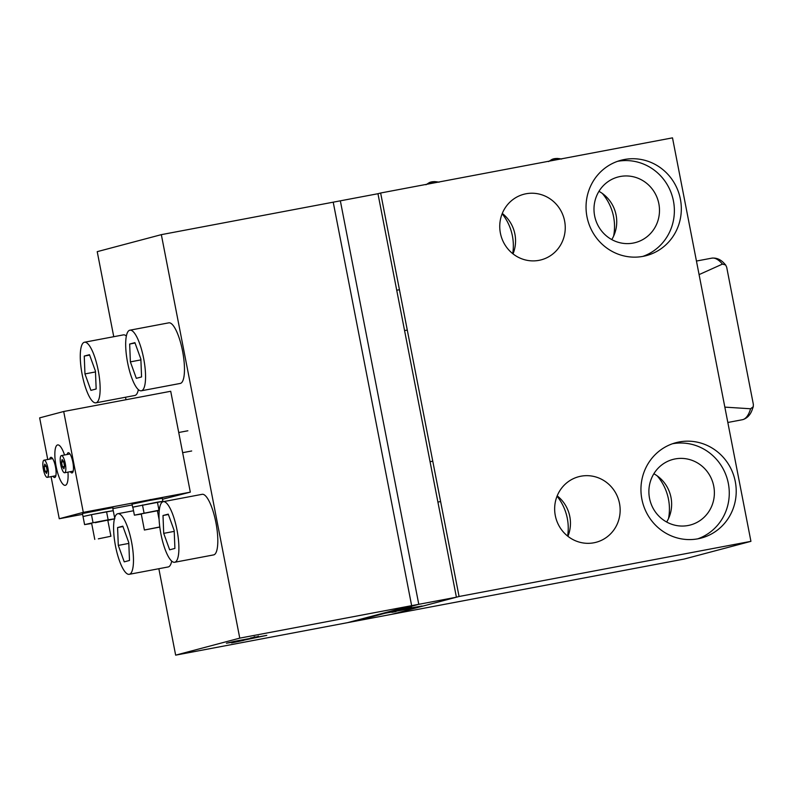 <?xml version="1.0" encoding="UTF-8"?>
<svg xmlns="http://www.w3.org/2000/svg" width="793" height="793" viewBox="0 0 793 793"><rect width="100%" height="100%" fill="white"/><g stroke="black" fill="none" stroke-linecap="round" stroke-linejoin="round"><path stroke-width="1.19" d="M162.763 501.81L162.882 501.305L157.42 502.138L132.837 507.193M162.882 501.305L162.297 498.272L148.816 500.601L132.034 504.16L132.619 507.183M159.799 527.087L144.385 530.021L159.789 526.958M157.282 510.791L141.253 513.884L144.385 530.021M162.684 501.394L132.818 507.094L134.394 515.163L159.294 510.167M142.482 504.992L144.058 513.061M157.42 502.138L158.987 510.206M159.254 510.553L157.43 510.95M141.293 514.102L134.394 515.163M699.089 274.606L722.463 264.089L725.654 264.981L726.695 267.241L753.35 404.361L753.271 406.7L750.584 408.772L724.852 407.126M67.96 472.122A20.559 5.511 79.3 0 1 65.393 485.296A20.559 5.511 79.3 0 1 65.294 485.316A20.559 5.511 79.3 0 1 56.095 466.343A20.559 5.511 79.3 0 1 57.552 444.942A20.559 5.511 79.3 0 1 57.661 444.923A20.559 5.511 79.3 0 1 64.55 454.984M49.741 459.107A10.279 2.756 79.3 0 1 50.881 457.323A10.279 2.756 79.3 0 1 55.46 466.71A10.279 2.756 79.3 0 1 54.697 477.525A10.279 2.756 79.3 0 1 52.992 476.276M67.108 454.508A10.279 2.756 79.3 0 1 68.248 452.724A10.279 2.756 79.3 0 1 72.827 462.111A10.279 2.756 79.3 0 1 72.064 472.915A10.279 2.756 79.3 0 1 70.349 471.676M159.849 498.41L145.644 501.037L159.849 498.41A2.052 1.051 78.4 0 0 159.789 498.361M166.768 496.696L148.846 500.185L166.768 496.696A2.052 1.982 -104.9 0 0 166.748 496.686M109.256 507.966L95.051 510.593L109.256 507.966A2.052 1.051 78.4 0 0 109.206 507.916M113.795 506.806L98.382 509.701L113.795 506.806A2.052 0.555 -100.7 0 1 113.795 506.757M82.571 514.34L59.257 518.741L83.305 512.367L190.32 492.146L162.486 499.243M132.183 504.963L112.864 508.61M190.32 492.146L170.713 391.276L63.698 411.498L39.65 417.871L47.739 459.484M59.257 518.741L51.069 476.643M63.698 411.498L83.305 512.367M241.28 640.704L226.441 643.212L234.361 641.359L266.805 635.362L241.28 640.704M257.408 636.7L250.37 638.078A2.052 1.764 80.8 0 1 250.39 638.048L257.408 636.7M231.596 642.915L243.748 640.347L231.596 642.915A2.052 1.764 80.8 0 1 231.615 642.885M239.764 638.137L418.783 604.316L340.346 200.827L161.336 234.649L239.764 638.137L175.649 655.147L158.848 568.72M418.783 604.316L354.659 621.315L175.649 655.147M161.336 234.649L97.222 251.659L113.756 336.708M125.998 399.722L125.522 397.243M407.305 608.518L422.144 606.011L414.224 607.864L381.79 613.861L407.305 608.518M396.004 611.572L391.841 612.345L396.084 611.512M407.919 608.3L411.607 607.309L407.592 608.201M333.219 202.175L411.646 605.664L456.401 597.208L377.964 193.72L333.219 202.175M456.401 597.208L392.277 614.208L347.532 622.664L411.646 605.664M98.342 538.834L110.911 536.256L98.342 538.834M83.037 516.57L82.413 513.537L112.685 507.649L113.24 510.702L91.473 514.647L106.559 511.733L108.145 519.802L114.816 518.771L113.25 510.702L106.589 511.733M91.681 523.489L84.593 524.609L93.039 522.716L91.473 514.647L83.027 516.54L91.453 514.657M110.911 536.256L107.779 520.119L95.2 522.696M93.039 522.716L108.145 519.802M84.593 524.609L83.027 516.53M114.816 518.771L107.818 520.337M171.704 561.107A30.838 8.267 79.3 0 1 168.334 566.926A30.838 8.267 79.3 0 1 168.175 566.955A30.838 8.267 79.3 0 1 168.017 566.985M114.44 518.86A30.838 8.267 -100.7 0 0 117.235 553.613A30.838 8.267 -100.7 0 0 129.259 574.31A30.838 8.267 -100.7 0 0 129.418 574.281A30.838 8.267 -100.7 0 0 131.608 542.184A30.838 8.267 -100.7 0 0 117.81 513.715A30.838 8.267 -100.7 0 0 117.651 513.755A30.838 8.267 -100.7 0 0 114.668 517.998M118.296 545.406L117.582 527.563L122.826 526.175L128.783 542.62L129.487 560.473L124.243 561.86L118.296 545.406L128.813 543.413M117.582 527.563L122.965 526.542M201.987 494.356A30.838 8.267 79.3 0 1 202.146 494.317A30.838 8.267 79.3 0 1 215.944 522.785A30.838 8.267 79.3 0 1 213.753 554.882A30.838 8.267 79.3 0 1 213.595 554.912A30.838 8.267 79.3 0 1 213.436 554.941M174.837 562.227A30.838 8.267 -100.7 0 0 177.027 530.14A30.838 8.267 -100.7 0 0 163.229 501.672A30.838 8.267 -100.7 0 0 163.071 501.711A30.838 8.267 -100.7 0 0 160.88 533.798A30.838 8.267 -100.7 0 0 174.678 562.267A30.838 8.267 -100.7 0 0 174.837 562.227M163.705 533.362L163.001 515.519L168.245 514.132L174.192 530.576L174.906 548.419L169.662 549.817L163.705 533.362L174.232 531.369M163.001 515.519L168.374 514.498M123.232 334.914A30.838 8.267 79.3 0 1 123.391 334.884A30.838 8.267 79.3 0 1 126.365 336.044M138.369 389.621A30.838 8.267 79.3 0 1 134.998 395.439A30.838 8.267 79.3 0 1 134.84 395.479A30.838 8.267 79.3 0 1 134.681 395.499M96.082 402.794A30.838 8.267 -100.7 0 0 98.273 370.698A30.838 8.267 -100.7 0 0 84.474 342.239A30.838 8.267 -100.7 0 0 84.326 342.269A30.838 8.267 -100.7 0 0 82.135 374.365A30.838 8.267 -100.7 0 0 95.933 402.834A30.838 8.267 -100.7 0 0 96.082 402.794M84.96 373.919L84.246 356.077L89.49 354.689L95.447 371.144L96.161 388.986L90.917 390.374L84.96 373.919L95.477 371.937M84.246 356.077L89.629 355.066M168.651 322.87A30.838 8.267 79.3 0 1 168.81 322.84A30.838 8.267 79.3 0 1 182.608 351.309A30.838 8.267 79.3 0 1 180.417 383.396A30.838 8.267 79.3 0 1 180.259 383.435A30.838 8.267 79.3 0 1 180.1 383.455M141.501 390.751A30.838 8.267 -100.7 0 0 143.692 358.654A30.838 8.267 -100.7 0 0 129.893 330.195A30.838 8.267 -100.7 0 0 129.735 330.225A30.838 8.267 -100.7 0 0 127.544 362.322A30.838 8.267 -100.7 0 0 141.342 390.79A30.838 8.267 -100.7 0 0 141.501 390.751M130.379 361.876L129.665 344.033L134.909 342.645L140.867 359.1L141.57 376.943L136.327 378.33L130.379 361.876L140.896 359.893M129.665 344.033L135.048 343.022M613.623 236.086A49.335 47.521 75.1 0 0 613.594 216.826A49.335 47.521 75.1 0 0 602.313 193.433M658.844 203.712A33.921 32.672 75.1 0 0 618.044 176.998A33.921 32.672 75.1 0 0 594.631 215.845A33.921 32.672 75.1 0 0 635.431 242.569A33.921 32.672 75.1 0 0 658.844 203.712M598.963 191.321A33.921 32.672 -104.9 0 1 616.092 215.052A33.921 32.672 -104.9 0 1 611.76 239.585M668.529 518.523A49.335 47.521 75.1 0 0 668.489 499.273A49.335 47.521 75.1 0 0 657.219 475.869M713.74 486.159A33.921 32.672 75.1 0 0 672.94 459.434A33.921 32.672 75.1 0 0 649.526 498.291A33.921 32.672 75.1 0 0 690.326 525.006A33.921 32.672 75.1 0 0 713.74 486.159M653.868 473.758A33.921 32.672 -104.9 0 1 670.997 497.489A33.921 32.672 -104.9 0 1 666.665 522.022M567.619 536.088A49.335 47.521 75.1 0 0 567.312 518.384A49.335 47.521 75.1 0 0 557.043 496.21M555.298 515.569A33.921 32.672 -104.9 0 1 578.712 476.712A33.921 32.672 -104.9 0 1 619.511 503.436A33.921 32.672 -104.9 0 1 596.098 542.283A33.921 32.672 -104.9 0 1 555.298 515.569M557.192 495.853A33.921 32.672 -104.9 0 1 569.82 516.61A33.921 32.672 -104.9 0 1 567.917 536.316M512.724 253.641A49.335 47.521 75.1 0 0 512.407 235.947A49.335 47.521 75.1 0 0 502.147 213.773M500.393 233.122A33.921 32.672 -104.9 0 1 523.806 194.275A33.921 32.672 -104.9 0 1 564.606 220.989A33.921 32.672 -104.9 0 1 541.193 259.846A33.921 32.672 -104.9 0 1 500.393 233.122M502.286 213.416A33.921 32.672 -104.9 0 1 514.915 234.173A33.921 32.672 -104.9 0 1 513.021 253.879M735.28 481.559A49.335 47.521 -104.9 0 1 701.23 538.06A49.335 47.521 -104.9 0 1 641.884 499.203A49.335 47.521 -104.9 0 1 675.933 442.692A49.335 47.521 -104.9 0 1 735.28 481.559M672.494 443.753A49.335 47.521 -104.9 0 1 728.331 483.393A49.335 47.521 -104.9 0 1 697.721 538.853M680.384 199.112A49.335 47.521 -104.9 0 1 646.325 255.624A49.335 47.521 -104.9 0 1 586.979 216.767A49.335 47.521 -104.9 0 1 621.038 160.255A49.335 47.521 -104.9 0 1 680.384 199.112M617.598 161.316A49.335 47.521 -104.9 0 1 673.435 200.956A49.335 47.521 -104.9 0 1 642.816 256.407M750.931 541.341L684.151 559.055L392.277 614.208L459.068 596.495L750.931 541.341L672.504 137.853L380.64 193.006L459.068 596.495M377.964 193.72L380.64 193.006M47.927 468.167A8.733 2.339 -100.7 0 0 44.041 460.188A8.733 2.339 -100.7 0 0 43.387 469.377A8.733 2.339 -100.7 0 0 47.283 477.356A8.733 2.339 -100.7 0 0 47.927 468.167M45.042 471.379L44.14 466.72L44.755 464.113L46.272 466.155L47.184 470.814L46.569 473.431L45.042 471.379L47.144 470.992M44.14 466.72L46.311 466.314M65.294 463.568A8.733 2.339 -100.7 0 0 61.408 455.579A8.733 2.339 -100.7 0 0 60.754 464.767A8.733 2.339 -100.7 0 0 64.649 472.747A8.733 2.339 -100.7 0 0 65.294 463.568M62.409 466.78L61.507 462.121L62.122 459.504L63.638 461.556L64.55 466.215L63.936 468.822L62.409 466.78L64.511 466.383M61.507 462.121L63.668 461.714M696.452 261.046L711.777 258.151A82.224 22.055 79.3 0 1 722.463 264.089M750.584 408.772A82.224 22.055 79.3 0 1 742.734 419.646A82.224 22.055 79.3 0 1 742.317 419.735L743.001 419.576C747.224 418.129 750.237 414.977 752.051 410.11L753.271 406.7M429.657 182.568L434.812 181.587M110.673 507.203L109.83 507.758A2.052 2.032 -108.5 0 1 109.91 507.669M161.266 497.637L160.424 498.202A2.052 2.032 -108.5 0 1 160.503 498.103M552.245 159.403L557.4 158.422M182.648 452.684L191.688 450.979M178.722 432.502L187.872 430.777M157.391 510.742L159.115 519.584M138.914 501.86L139.043 502.544M711.777 258.151C716.505 257.646 720.698 259.45 724.366 263.563L725.654 264.981M727.835 422.471L742.317 419.735M425.95 184.759L429.251 182.658C431.65 181.488 434.921 181.339 439.064 182.212M151.275 499.719L150.234 499.521M97.48 510.127L96.439 509.929M148.063 500.561L147.032 500.373M257.477 636.67L258.369 636.105M238.703 641.507L239.585 640.932M235.432 641.577L236.473 641.775M254.206 636.749L255.247 636.948M548.538 161.594L551.839 159.492C554.238 158.322 557.509 158.174 561.652 159.046M94.773 539.399L91.631 523.261M89.431 511.921L89.292 511.237M133.531 510.751L117.81 513.715M168.175 566.955L129.259 574.31M202.146 494.317L163.229 501.672M432.77 461.199L430.064 461.714M440.611 501.553L437.905 502.068M213.595 554.912L174.678 562.267M123.391 334.884L84.474 342.239M134.84 395.479L95.933 402.834M168.81 322.84L129.893 330.195M399.434 289.713L396.728 290.228M407.285 330.076L404.569 330.582M180.259 383.435L141.342 390.79M52.596 458.572L44.041 460.188M55.847 475.741L47.283 477.356M69.962 453.963L61.408 455.579M73.204 471.131L64.649 472.747"/></g></svg>
